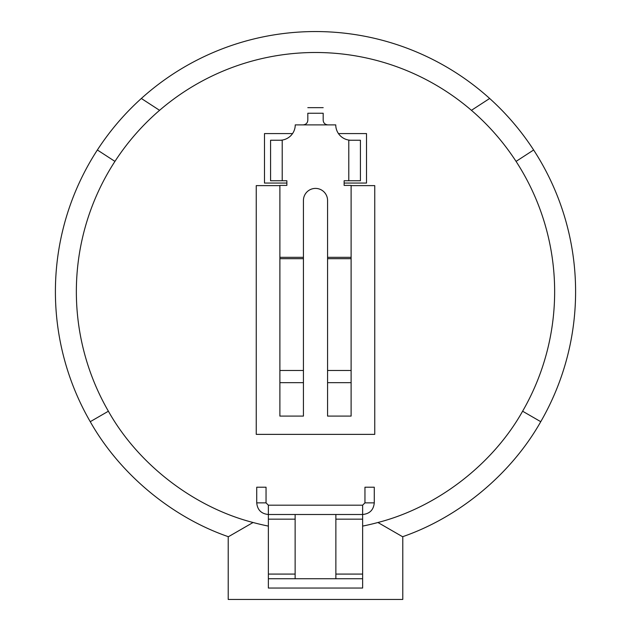 <?xml version="1.0" encoding="UTF-8"?>
<svg xmlns="http://www.w3.org/2000/svg" width="631" height="631" viewBox="0 0 631 631"><rect width="100%" height="100%" fill="white"/><g stroke="black" fill="none" stroke-linecap="round" stroke-linejoin="round"><path stroke-width="0.95" d="M268.372 519.155L295.134 519.155L295.134 574.084L268.372 574.084M268.372 578.737L268.372 588.045L362.628 588.045L362.628 578.737L268.372 578.737M295.134 578.737L295.134 574.084M295.134 519.155L295.134 514.502M268.372 505.186L268.372 514.502C261.297 513.8 257.416 509.927 256.73 502.86L266.045 502.86L268.372 505.186L362.628 505.186L362.628 526.096A239.149 239.149 0 0 0 377.93 522.5L402.783 536.839L402.783 599.45L228.217 599.45L228.217 536.658C171.529 517.049 119.764 473.913 90.249 421.689A260.09 260.09 0 0 1 97.363 149.989C109.778 130.901 124.433 113.73 141.336 98.475L159.572 110.322C142.267 125.222 127.391 142.251 114.937 161.394A239.149 239.149 0 0 0 108.39 411.215C138.244 464.448 193.954 507.3 253.07 522.5L228.217 536.839M362.628 526.096L362.628 588.045L268.372 588.045L268.372 514.502L362.628 514.502C369.703 513.8 373.584 509.927 374.27 502.86L374.27 487.219L364.955 487.219L364.955 502.86L362.628 505.186M266.045 502.86L266.045 487.219L256.73 487.219L256.73 502.86M362.628 519.155L335.866 519.155L335.866 574.084L362.628 574.084M335.866 578.737L335.866 574.084M335.866 519.155L335.866 514.502M364.955 502.86L374.27 502.86M282.215 180.75L270.581 180.75L270.581 140.24L282.215 140.24L282.215 180.75L286.868 180.75L286.868 185.411L279.888 185.411L279.888 416.089L303.432 416.089L303.432 200.477A12.068 12.068 0 0 1 315.5 188.409A12.068 12.068 0 0 1 327.568 200.477L327.568 416.089L351.112 416.089L351.112 382.67L327.568 382.67M348.785 180.75L360.419 180.75L360.419 140.24L348.785 140.24L348.785 180.75L344.132 180.75L344.132 185.411L351.112 185.411L351.112 382.67M351.112 140.24A15.357 15.357 0 0 1 335.755 124.883L327.836 124.883C324.957 124.544 323.403 122.99 323.182 120.229L323.182 113.241L307.818 113.241L307.818 120.229C307.597 122.99 306.043 124.544 303.164 124.883L327.836 124.883M279.888 140.24A15.357 15.357 0 0 0 295.245 124.883L303.164 124.883M307.818 113.241L323.182 113.241M402.783 536.839L402.783 536.658C459.471 517.049 511.236 473.913 540.751 421.689A260.09 260.09 0 0 0 533.637 149.989C521.222 130.901 506.567 113.73 489.664 98.475A260.09 260.09 0 0 0 141.336 98.475M268.372 526.096A239.149 239.149 0 0 1 253.07 522.5M159.572 110.322A239.149 239.149 0 0 1 471.428 110.322C488.733 125.222 503.609 142.251 516.063 161.394A239.149 239.149 0 0 1 522.61 411.215C492.756 464.448 437.046 507.3 377.93 522.5M344.132 183.061L366.516 183.061L366.516 133.591L338.461 133.591M292.539 133.591L264.484 133.591L264.484 183.061L286.868 183.061M279.888 185.624L256.249 185.624L256.249 434.373L374.751 434.373L374.751 185.624L351.112 185.624M323.182 107.656L307.818 107.656M97.363 149.989L114.937 161.394M90.249 421.689L108.39 411.215M489.664 98.475L471.428 110.322M533.637 149.989L516.063 161.394M540.751 421.689L522.61 411.215M351.112 257.33L327.568 257.33M279.888 257.33L303.432 257.33M279.888 382.67L303.432 382.67M279.888 370.468L303.432 370.468M279.888 258.686L303.432 258.686M351.112 370.468L327.568 370.468M351.112 258.686L327.568 258.686"/></g></svg>
